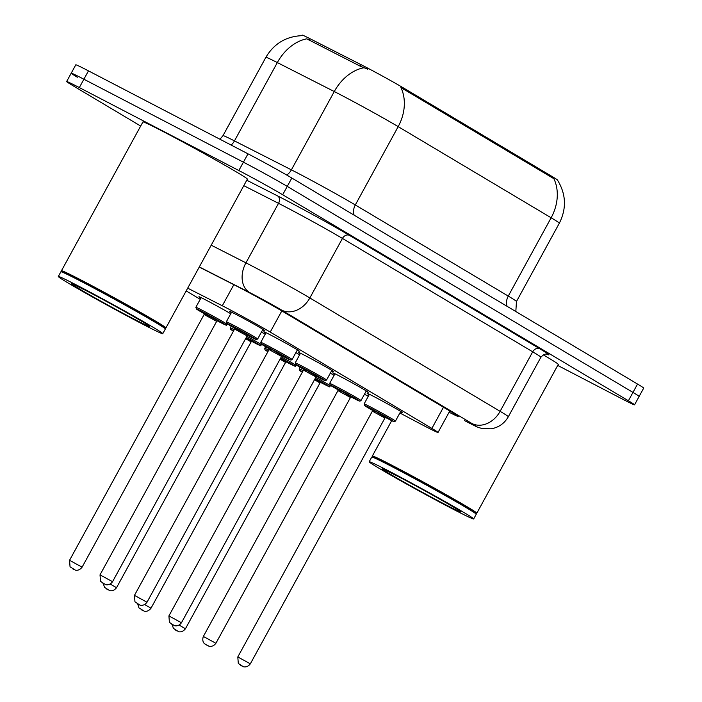 <?xml version="1.0" encoding="UTF-8"?>
<svg xmlns="http://www.w3.org/2000/svg" width="702" height="702" viewBox="0 0 702 702"><rect width="100%" height="100%" fill="white"/><g stroke="black" fill="none" stroke-linecap="round" stroke-linejoin="round"><path stroke-width="1.05" d="M200.886 298.104A20.244 0.562 28.7 0 1 198.929 296.727A20.244 0.562 28.7 0 1 206.116 300.149A20.244 0.562 28.7 0 1 230.747 313.75M231.353 312.644A20.244 0.562 28.7 0 1 229.387 311.267A20.244 0.562 28.7 0 1 236.574 314.689A20.244 0.562 28.7 0 1 255.256 324.85A20.244 0.562 28.7 0 1 264.908 330.712A20.244 0.562 28.7 0 1 262.688 329.8M265.795 333.169A20.244 0.562 28.7 0 1 263.838 331.792A20.244 0.562 28.7 0 1 271.025 335.214A20.244 0.562 28.7 0 1 289.707 345.375A20.244 0.562 28.7 0 1 299.35 351.237A20.244 0.562 28.7 0 1 297.139 350.324M300.245 353.694A20.244 0.562 28.7 0 1 298.28 352.325A20.244 0.562 28.7 0 1 305.467 355.747A20.244 0.562 28.7 0 1 324.148 365.909A20.244 0.562 28.7 0 1 333.801 371.762A20.244 0.562 28.7 0 1 331.581 370.858M334.687 374.227A20.244 0.562 28.7 0 1 332.73 372.85A20.244 0.562 28.7 0 1 339.917 376.272A20.244 0.562 28.7 0 1 358.599 386.433A20.244 0.562 28.7 0 1 368.243 392.295A20.244 0.562 28.7 0 1 366.032 391.383M369.138 394.752A20.244 0.562 28.7 0 1 367.172 393.374A20.244 0.562 28.7 0 1 374.368 396.797A20.244 0.562 28.7 0 1 393.05 406.958A20.244 0.562 28.7 0 1 402.694 412.82A20.244 0.562 28.7 0 1 400.473 411.907M399.886 412.987L420.682 423.99A35.732 1 -151.3 0 0 425.342 426.43A35.732 1 -151.3 0 0 438.022 432.476A35.732 1 -151.3 0 0 431.87 428.413L270.226 332.09A35.732 1 -151.3 0 0 222.297 305.765L187.688 288.162M559.345 223.192C566.681 208.547 566.093 194.226 557.59 180.238L557.634 180.16A32.152 0.895 -151.3 0 0 552.097 176.509L404.115 88.32A32.152 0.895 -151.3 0 0 360.977 64.628L309.88 38.645A32.152 0.895 -151.3 0 0 302.15 35.1L301.842 35.662C285.977 36.425 273.982 43.647 265.882 57.327L222.999 135.644A47.639 1.334 28.7 0 1 234.459 140.891L291.391 169.849A47.639 1.334 28.7 0 1 296.849 172.657A47.639 1.334 28.7 0 1 355.3 204.949L508.266 296.095A47.639 1.334 28.7 0 1 516.461 301.509L559.345 223.192A47.639 1.334 -151.3 0 0 551.14 217.778A41.681 33.099 -59.2 0 0 553.878 178.703L400.921 87.548A41.681 33.099 120.8 0 1 398.183 126.632A47.639 1.334 -151.3 0 0 339.724 94.349A47.639 1.334 -151.3 0 0 334.275 91.541L277.334 62.575A47.639 1.334 -151.3 0 0 265.882 57.327M364.461 394.252L368.296 396.288M186.179 290.918L200.237 299.298M295.884 352.615A20.244 0.562 28.7 0 1 299.64 354.8M261.434 332.09A20.244 0.562 28.7 0 1 265.189 334.275M330.326 373.148A20.244 0.562 28.7 0 1 334.082 375.333M140.672 126.044L72.789 85.591A35.732 1 28.7 0 1 66.637 81.537A35.732 1 28.7 0 1 79.326 87.574L238.838 170.533L243.418 162.18A35.732 1 28.7 0 1 287.258 186.39L632.967 392.409A35.732 1 28.7 0 1 639.118 396.472A35.732 1 28.7 0 0 632.967 392.409L287.258 186.39A35.732 1 28.7 0 0 243.418 162.18L83.898 79.221L243.418 162.18L247.99 153.826A35.732 1 28.7 0 1 291.83 178.036L637.539 384.055A35.732 1 28.7 0 1 643.69 388.118L634.547 404.826A35.732 1 28.7 0 1 621.858 398.78L557.713 365.417M77.369 77.238A35.732 1 28.7 0 1 71.218 73.183A35.732 1 28.7 0 1 83.898 79.221A35.732 1 28.7 0 0 71.218 73.183L75.79 64.83A35.732 1 28.7 0 1 88.47 70.867L247.99 153.826M367.743 69.226L360.152 66.146L306.8 38.829A41.681 30.669 117 0 0 277.334 62.575L234.459 140.891A11.908 8.766 -63 0 1 231.142 145.068M449.104 412.232A35.732 1 -151.3 0 0 458.231 416.435A35.732 1 -151.3 0 0 452.079 412.372L282.959 311.591A35.732 1 -151.3 0 0 235.03 285.275L199.236 267.067M238.838 170.533A35.732 1 28.7 0 1 282.678 194.744L628.395 400.763A35.732 1 28.7 0 1 634.547 404.826M372.56 456.809L372.341 456.063A59.547 1.658 28.7 0 1 372.341 456.019A59.547 1.658 28.7 0 1 393.489 466.084A59.547 1.658 28.7 0 1 448.429 495.972A59.547 1.658 28.7 0 1 476.807 513.206A59.547 1.658 28.7 0 1 476.763 513.232L476.017 513.452M543.287 354.852A59.547 1.658 28.7 0 1 558.274 364.408L476.807 513.206M369.199 461.758L371.77 457.063A59.547 1.658 28.7 0 1 371.814 457.028L372.622 456.791A58.95 1.65 28.7 0 1 393.515 466.795A58.95 1.65 28.7 0 1 447.262 496.016A58.95 1.65 28.7 0 1 476 513.39L476.237 514.197A59.547 1.658 28.7 0 1 476.237 514.25L473.657 518.953A59.547 1.658 28.7 0 1 452.518 508.88A59.547 1.658 28.7 0 1 397.569 478.992A59.547 1.658 28.7 0 1 369.199 461.758A59.547 1.658 28.7 0 1 390.338 471.823A59.547 1.658 28.7 0 1 445.287 501.719A59.547 1.658 28.7 0 1 473.657 518.953M371.814 457.028A59.547 1.658 28.7 0 1 392.918 467.128A59.547 1.658 28.7 0 1 447.209 496.647A59.547 1.658 28.7 0 1 476.237 514.197M61.671 271.542L61.451 270.796A59.547 1.658 28.7 0 1 61.451 270.753A59.547 1.658 28.7 0 1 82.59 280.818A59.547 1.658 28.7 0 1 137.539 310.705A59.547 1.658 28.7 0 1 165.909 327.939A59.547 1.658 28.7 0 1 165.874 327.966L165.128 328.185M61.451 270.753L142.918 121.946A59.547 1.658 28.7 0 1 164.057 132.02A59.547 1.658 28.7 0 1 219.006 161.908A59.547 1.658 28.7 0 1 247.376 179.142L165.909 327.939M58.31 276.491L60.881 271.797A59.547 1.658 28.7 0 1 60.925 271.762L61.732 271.525A58.95 1.65 28.7 0 1 82.617 281.528A58.95 1.65 28.7 0 1 136.372 310.749A58.95 1.65 28.7 0 1 165.11 328.124L165.339 328.931A59.547 1.658 28.7 0 1 165.339 328.984L162.767 333.678A59.547 1.658 28.7 0 1 141.629 323.613A59.547 1.658 28.7 0 1 86.679 293.726A59.547 1.658 28.7 0 1 58.31 276.491A59.547 1.658 28.7 0 1 79.449 286.556A59.547 1.658 28.7 0 1 134.398 316.453A59.547 1.658 28.7 0 1 162.767 333.678M60.925 271.762A59.547 1.658 28.7 0 1 82.02 281.862A59.547 1.658 28.7 0 1 136.32 311.381A59.547 1.658 28.7 0 1 165.339 328.931M404.115 88.32L403.553 89.347M360.977 64.628L360.152 66.146M309.88 38.645L309.055 40.154M552.097 176.509L551.535 177.536M443.462 407.239L431.87 428.413M233.845 284.67L222.297 305.765M281.818 310.916L270.226 332.09M354.124 215.163A11.908 9.459 120.8 0 1 355.3 204.949L398.183 126.632L551.14 217.778L508.266 296.095A11.908 9.459 120.8 0 0 507.09 306.318M363.926 67.752A41.681 30.669 117 0 0 334.275 91.541L291.391 169.849A11.908 8.766 -63 0 1 286.732 175.052M291.83 178.036L282.678 194.744M637.539 384.055L628.395 400.763M88.47 70.867L79.326 87.574M464.426 420.533A23.815 10.96 117.9 0 0 464.733 420.7L464.426 420.533A23.815 0.667 -151.3 0 0 467.532 422.156A23.815 0.667 -151.3 0 0 471.893 423.481L281.625 310.1A23.815 0.667 -151.3 0 0 252.395 293.954A23.815 0.667 -151.3 0 0 249.666 292.55L199.315 266.935M211.214 245.191L245.937 262.855A47.639 1.334 28.7 0 1 251.395 265.663A47.639 1.334 28.7 0 1 309.845 297.946L500.114 411.328A47.639 1.334 28.7 0 1 508.318 416.742L540.9 357.221A47.639 1.334 -151.3 0 0 532.704 351.807L342.436 238.426A47.639 1.334 -151.3 0 0 283.977 206.142A47.639 1.334 -151.3 0 0 278.527 203.334L243.805 185.67M246.779 180.23L277.597 195.911A53.589 1.501 28.7 0 1 349.491 235.389L539.759 348.771A5.958 4.73 -59.2 0 0 532.704 351.807L500.114 411.328A23.815 18.91 120.8 0 1 471.893 423.481M277.597 195.911A5.958 4.379 -63 0 1 278.527 203.334L245.937 262.855A23.815 17.524 117 0 0 249.666 292.55M539.759 348.771A53.589 1.501 28.7 0 1 547.034 354.256M281.625 310.1A23.815 18.91 120.8 0 0 309.845 297.946L342.436 238.426A5.958 4.73 -59.2 0 1 349.491 235.389M395.463 421.077L394.348 421.7L385.538 417.479A16.672 0.465 -151.3 0 0 387.925 418.725A16.672 0.465 -151.3 0 0 390.97 419.656A16.672 0.465 -151.3 0 0 370.516 408.353A16.672 0.465 -151.3 0 0 372.499 410.337L364.724 405.703L364.119 403.922A17.866 0.5 28.7 0 1 370.463 406.941A17.866 0.5 28.7 0 1 386.951 415.909A17.866 0.5 28.7 0 1 395.463 421.077L400.728 411.442M383.529 416.11L374.868 410.951L386.179 417.427M383.546 416.119L386.232 417.444L384.915 418.015L372.376 411.153L372.148 409.731L375.14 411.53M250.342 663.82C246.893 668.418 242.681 666.558 243.12 666.575L238.303 663.443L237.802 656.958L250.342 663.82L384.915 418.015M240.593 665.242L241.839 665.979L240.593 665.242M315.795 377.369A17.866 0.5 28.7 0 1 330.545 386.012C327.053 386.039 334.547 389.154 323.034 383.678L320.63 382.414A16.672 0.465 -151.3 0 0 323.017 383.661A16.672 0.465 -151.3 0 0 328.334 385.995A16.672 0.465 -151.3 0 0 315.207 378.439M179.15 625.096L185.433 628.755L320.007 382.95L321.323 382.379L314.873 379.054M176.922 630.923L175.684 630.177L176.922 630.923M320.007 382.95L314.514 379.721M300.079 367.26L299.21 368.857A17.866 0.5 28.7 0 1 303.176 370.656M315.101 378.641L321.262 382.362M302.58 371.744A16.672 0.465 -151.3 0 0 302.316 372.227L299.394 370.27L299.21 368.857M361.012 400.544L359.898 401.175L351.088 396.946A16.672 0.465 -151.3 0 0 353.475 398.201A16.672 0.465 -151.3 0 0 356.528 399.122A16.672 0.465 -151.3 0 0 336.065 387.829A16.672 0.465 -151.3 0 0 338.048 389.812L330.273 385.17L329.677 383.389A17.866 0.5 28.7 0 1 336.012 386.407A17.866 0.5 28.7 0 1 352.501 395.375A17.866 0.5 28.7 0 1 361.012 400.544L366.286 390.917M349.078 395.586L340.417 390.417L351.728 396.902M349.105 395.595L351.79 396.911L350.465 397.49L337.934 390.628L337.706 389.206L340.689 391.005M215.891 643.295C212.443 647.893 208.231 646.033 208.669 646.051L204.659 643.778C205.16 644.269 201.404 641.953 203.361 636.433L215.891 643.295L350.465 397.49M206.142 644.717L207.388 645.454L206.142 644.717M326.562 380.019L325.447 380.651L316.646 376.421A16.672 0.465 -151.3 0 0 319.033 377.676A16.672 0.465 -151.3 0 0 322.078 378.597A16.672 0.465 -151.3 0 0 301.623 367.295A16.672 0.465 -151.3 0 0 303.606 369.278L295.832 364.645L295.226 362.864A17.866 0.5 28.7 0 1 301.57 365.882A17.866 0.5 28.7 0 1 318.05 374.85A17.866 0.5 28.7 0 1 326.562 380.019L331.835 370.393M314.628 375.052L305.975 369.893L317.278 376.369M314.654 375.07L317.339 376.386L316.023 376.965L303.483 370.094L303.255 368.682L306.248 370.472M181.449 622.771C178.001 627.36 173.789 625.508 174.219 625.517L169.41 622.393L168.91 615.9L181.449 622.771L316.023 376.965M171.7 624.183L172.938 624.929L171.7 624.183M292.12 359.494L291.005 360.117L282.195 355.896A16.672 0.465 -151.3 0 0 284.582 357.142A16.672 0.465 -151.3 0 0 287.627 358.073A16.672 0.465 -151.3 0 0 267.172 346.77A16.672 0.465 -151.3 0 0 269.156 348.754L261.381 344.12L260.775 342.339A17.866 0.5 28.7 0 1 267.12 345.358A17.866 0.5 28.7 0 1 283.608 354.326A17.866 0.5 28.7 0 1 292.12 359.494L297.394 349.859M280.186 354.528L271.525 349.368L282.836 355.844M280.203 354.536L282.888 355.861L281.572 356.432L269.041 349.57L268.813 348.148L271.797 349.947M146.999 602.237C143.55 606.835 139.338 604.975 139.777 604.992L134.959 601.86L134.459 595.375L146.999 602.237L281.572 356.432M137.25 603.659L138.496 604.396L137.25 603.659M257.669 338.961L256.555 339.592L247.753 335.363A16.672 0.465 -151.3 0 0 250.131 336.618A16.672 0.465 -151.3 0 0 253.185 337.539A16.672 0.465 -151.3 0 0 232.722 326.246A16.672 0.465 -151.3 0 0 234.714 328.229L226.93 323.587L226.334 321.806A17.866 0.5 28.7 0 1 232.678 324.824A17.866 0.5 28.7 0 1 249.157 333.792A17.866 0.5 28.7 0 1 257.669 338.961L262.943 329.335M112.548 581.712C109.108 586.31 104.896 584.45 105.326 584.468L100.518 581.335L100.017 574.85L112.548 581.712L247.13 335.907L248.447 335.337L235.539 328.36L248.385 335.319M247.13 335.907L234.591 329.045L234.363 327.623L237.346 329.422M102.808 583.134L104.045 583.871L102.808 583.134M281.353 356.835A17.866 0.5 28.7 0 1 296.104 365.488C292.602 365.514 300.105 368.629 288.592 363.153L286.179 361.881A16.672 0.465 -151.3 0 0 288.566 363.136A16.672 0.465 -151.3 0 0 293.884 365.47A16.672 0.465 -151.3 0 0 280.765 357.915M144.7 604.562L150.983 608.23L285.556 362.425L286.872 361.855L280.431 358.52M142.48 610.389L141.234 609.652L142.48 610.389M285.556 362.425L280.063 359.187M265.637 346.735L264.759 348.324A17.866 0.5 28.7 0 1 268.734 350.131M280.651 358.117L286.82 361.837M268.138 351.219A16.672 0.465 -151.3 0 0 267.874 351.693L264.944 349.745L264.759 348.324M246.902 336.311A17.866 0.5 28.7 0 1 261.653 344.954C258.16 344.98 265.654 348.095 254.142 342.62A16.672 0.465 -151.3 0 0 259.442 344.945A16.672 0.465 -151.3 0 0 246.314 337.381M110.258 584.038L116.532 587.706L251.114 341.9L252.43 341.321L245.981 337.995M108.029 589.864L106.792 589.118L108.029 589.864M251.114 341.9L245.612 338.662M231.186 326.211L230.317 327.799A17.866 0.5 28.7 0 1 234.284 329.598M246.2 337.592L252.369 341.312M233.687 330.695A16.672 0.465 -151.3 0 0 233.424 331.168L230.493 329.22L230.317 327.799M251.737 341.356A16.672 0.465 -151.3 0 0 254.115 342.611L251.737 341.356M202.211 310.293A17.866 0.5 28.7 0 1 218.699 319.261A17.866 0.5 28.7 0 1 227.211 324.429C223.71 324.456 231.204 327.571 219.691 322.095A16.672 0.465 -151.3 0 0 222.718 323.008A16.672 0.465 -151.3 0 0 202.264 311.706A16.672 0.465 -151.3 0 0 204.247 313.689L196.472 309.055L195.867 307.274A17.866 0.5 28.7 0 1 202.211 310.293M216.664 321.367L204.124 314.505L69.551 560.31L82.09 567.172L216.664 321.367L217.98 320.796L205.072 313.829L217.927 320.779M73.587 569.34L72.341 568.594L73.587 569.34M217.287 320.832A16.672 0.465 -151.3 0 0 219.673 322.078L217.287 320.832M398.052 476.421A44.788 1.255 28.7 0 1 453.001 506.774A44.788 1.255 28.7 0 1 444.814 504.29A44.788 1.255 28.7 0 1 389.856 473.938A44.788 1.255 28.7 0 1 398.052 476.421M87.153 291.154A44.788 1.255 28.7 0 1 142.111 321.507A44.788 1.255 28.7 0 1 133.924 319.024A44.788 1.255 28.7 0 1 78.966 288.671A44.788 1.255 28.7 0 1 87.153 291.154M449.78 411.003L438.022 432.476M222.999 135.644L219.963 139.25M515.83 311.521L516.461 301.509M464.733 420.7L467.98 422.402C477.658 427.167 474.982 426.377 482.02 428.536L491.26 428.817C498.797 427.413 504.484 423.385 508.318 416.742M547.358 354.334C547.112 354.835 545.708 352.106 540.9 357.221M66.637 81.537L71.218 73.183M237.802 656.958L372.376 411.153M364.119 403.922L369.392 394.287M185.433 628.755C181.827 633.379 177.852 631.458 178.536 631.616L173.394 628.387L172.165 624.517M330.545 386.012L330.809 385.538M203.361 636.433L337.934 390.628M329.677 383.389L334.951 373.762M168.91 615.9L303.483 370.094M295.226 362.864L300.5 353.229M134.459 595.375L269.041 349.57M260.775 342.339L266.049 332.704M100.017 574.85L234.591 329.045M226.334 321.806L231.607 312.179M150.983 608.23C147.385 612.846 143.41 610.933 144.094 611.091L138.943 607.853L137.724 603.983M296.104 365.488L296.358 365.014M116.532 587.706C112.934 592.321 108.959 590.408 109.644 590.566L104.501 587.328L103.273 583.459M261.653 344.954L261.916 344.48M206.888 314.882L203.896 313.083L204.124 314.505M82.09 567.172C78.484 571.797 74.517 569.875 75.193 570.033L70.051 566.804L69.551 560.31M227.211 324.429L227.466 323.955M195.867 307.274L201.141 297.639M459.231 510.644L459.459 510.854C458.766 509.696 420.147 487.776 398.157 476.482L383.976 469.436M372.341 456.019L391.707 420.647M148.341 325.377L148.57 325.588C147.876 324.429 109.249 302.509 87.267 291.216L73.078 284.17"/></g></svg>
